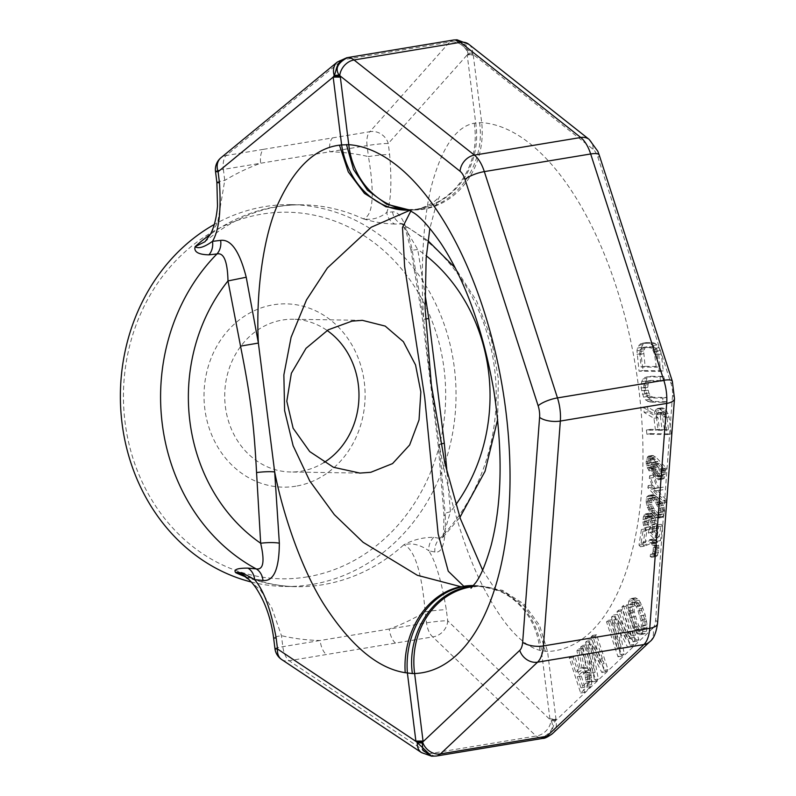 <?xml version="1.0" encoding="UTF-8"?>
<svg xmlns="http://www.w3.org/2000/svg" width="796" height="796" viewBox="0 0 796 796"><rect width="100%" height="100%" fill="white"/><g stroke="black" fill="none" stroke-linecap="round" stroke-linejoin="round"><path stroke-width="0.6" stroke-dasharray="3.98 2.98" d="M216.88 182.423A15.273 1.154 -7.1 0 1 224.751 180.423A244.412 214.811 90.9 0 1 260.66 163.24A15.273 7.194 80.6 0 1 263.416 149.35L332.559 137.887A15.273 7.194 80.6 0 0 329.803 151.777A244.412 214.811 90.9 0 1 368.449 156.603C377.682 211.617 367.543 217.676 363.175 218.8A190.95 167.827 90.9 0 0 302.46 204.821C267.257 204.403 234.76 216.711 204.98 241.735L217.567 223.139L224.751 180.423L223.387 169.419L367.075 145.598L368.449 156.603A15.273 1.154 172.9 0 1 389.632 154.533C391.96 182.722 390.995 202.025 386.737 212.462L392.508 211.875C399.92 211.059 406.457 223.676 412.129 249.735L423.721 319.325C429.054 369.235 432.467 396.637 439.551 446.417L445.253 515.699A15.273 2.866 175.7 0 1 443.919 514.664A15.273 2.866 175.7 0 1 450.407 511.798L442.875 537.38L439.86 538.434L433.78 537.32C423.144 537.27 413.144 539.768 403.781 544.822C408.497 546.484 420.457 554.991 425.154 611.865L426.527 622.86A15.273 7.194 -99.4 0 0 432.765 636.899L289.067 660.72A15.273 7.194 -99.4 0 1 282.829 646.68L281.456 635.686L271.854 608.025L260.392 589.975L242.034 574.463C259.685 582.294 277.814 586.363 296.44 586.662A190.95 167.827 -89.1 0 1 246.143 577.04M394.756 224.044C384.11 223.766 373.583 222.014 363.175 218.8C371.652 220.293 379.503 218.184 386.737 212.462A15.273 14.069 84.1 0 0 394.756 224.044L402.587 223.925L417.731 249.486L424.885 293.286M251.307 582.005A190.95 167.827 -89.1 0 0 285.187 586.483A190.95 167.827 -89.1 0 0 311.733 584.503A190.95 167.827 90.9 0 0 455.72 383.075A190.95 167.827 90.9 0 0 291.207 204.642A190.95 167.827 90.9 0 0 264.67 206.622A190.95 167.827 -89.1 0 0 214.283 224.482M453.859 39.969L449.631 42.098A15.273 13.403 -138.3 0 1 467.869 53.312L466.058 45.163L454.974 39.84L471.998 53.043A152.752 8.249 169.8 0 1 467.869 53.312L467.212 54.874L388.269 143.529A15.273 1.154 172.9 0 0 367.075 145.598A15.273 7.194 80.6 0 1 369.841 131.708A15.273 13.403 41.7 0 1 388.269 143.529L389.632 154.533M412.129 249.735A15.273 0.587 170.1 0 0 410.975 250.163L422.527 319.504L438.238 445.631A15.273 2.279 174.7 0 0 439.551 446.417C447.581 492.425 464.546 551.14 483.003 586.562C502.356 623.935 521.31 645.208 539.857 650.372L547.558 651.496A267.327 125.917 -99.4 0 0 638.81 389.025A267.327 125.917 -99.4 0 0 481.689 122.634L474.197 123.211C456.695 126.494 442.835 146.066 432.606 181.906C422.785 215.855 420.328 273.555 423.721 319.325L425.502 319.037M445.253 515.699C446.049 541.509 442.586 553.608 434.875 552.006L428.875 550.802C435.81 561.817 441.631 581.478 446.337 609.796L447.71 620.79L550.981 720.529C554.732 727.166 551.359 733.136 540.852 738.439A30.556 14.388 -99.4 0 0 542.753 738.389M392.508 211.875A15.273 14.069 84.3 0 0 400.627 223.507A190.95 167.827 90.9 0 1 439.86 538.434A15.273 13.93 -78.8 0 0 434.875 552.006M427.95 240.681L401.701 223.338L406.099 231.606L410.975 250.163A15.273 0.587 170.1 0 0 417.731 249.486A171.618 150.832 90.9 0 1 426.328 255.874M440.815 444.088A15.273 2.279 174.7 0 0 438.238 445.631L443.919 514.664L443.601 532.882L442.218 538.186L459.929 517.36M447.073 472.585L450.407 511.798A171.618 150.832 90.9 0 0 455.839 504.644M479.53 122.544C485.66 162.762 457.809 204.244 421.442 209.069L415.621 209.318L410.905 210.9M549.917 718.868L541.429 650.79A76.098 69.929 104.6 0 0 486.684 586.941L486.684 586.941A76.098 69.929 104.6 0 0 473.381 585.766M545.419 651.496L538.186 626.263L523.609 605.428L503.46 591.508L480.167 586.184L472.824 586.413M472.595 586.672L478.207 586.194L502.395 590.304L523.788 603.925L539.529 625.258L547.558 651.496L555.976 719.057A152.752 11.562 172.9 0 1 549.907 718.858M555.976 719.057L556.046 719.624A152.762 15.791 173.8 0 1 549.996 718.997M471.998 53.043L473.272 55.073A152.762 11.512 172.9 0 1 467.212 54.874L475.69 122.952A76.098 70.804 -98 0 1 417.671 209.089M655.446 430.198L653.964 418.278L644.213 412.527L643.596 407.622L654.302 414.089L654.819 411.293L656.282 409.224L659.217 408.567L662.58 411.423L665.098 417.751L667.187 434.576L646.919 434.258L646.392 430.049L655.446 430.198L659.436 429.532L657.954 417.621L648.193 411.87L647.586 406.955L658.292 413.423L658.809 410.637L661.476 407.88L664.58 408.627L666.57 410.756L669.078 417.094L671.177 433.92L650.899 433.601L650.382 429.392L659.436 429.532M646.66 376.886L660.033 377.095L660.551 381.304L647.178 381.095L645.546 381.762L643.825 385.234L644.093 390.836L644.869 393.652L647.466 397.184L649.277 397.91L662.65 398.129L663.168 402.328L649.805 402.119L645.655 399.96L643.586 397.124L641.158 387.99L641.666 381.702L643.039 378.926L644.591 377.553L650.65 376.229L664.013 376.438L664.541 380.637L651.168 380.428L649.536 381.105L648.412 382.488L647.725 387.373L648.859 392.985L651.456 396.527L653.267 397.254L666.64 397.463L667.157 401.672L653.785 401.463L649.645 399.293L647.566 396.468L645.486 390.139L645.138 383.831L647.029 378.269L650.65 376.229M657.237 354.668L659.327 371.493L639.059 371.165L636.959 350.847L637.467 348.061L640.402 343.902L642.471 343.235L648.939 343.345L653.078 345.504L655.158 348.34L657.237 354.668L661.227 354.001L663.317 370.827L643.049 370.508L640.949 353.683L641.457 347.394L642.84 344.618L646.452 342.579L652.929 342.678L655.168 343.414L659.148 347.673L661.227 354.001M575.826 672.252L580.055 668.143L576.931 650.621L578.672 648.929L582.035 668.182L583.518 668.7L585.239 670.948L587.189 675.904L587.637 685.257L586.642 687.207L580.672 693.008L569.22 658.113L570.712 656.66L575.826 672.252L579.816 671.595L584.045 667.486L580.921 649.964L582.662 648.272L586.025 667.526L587.508 668.043L589.229 670.282L591.179 675.237L591.627 684.6L590.632 686.55L584.652 692.351L573.21 657.456L574.702 656.003L579.816 671.595M600.124 664.322L591.11 636.85L592.602 635.397L604.055 670.292L601.816 672.471L587.856 644.909L594.353 679.714L592.115 681.893L580.662 646.999L582.155 645.546L591.169 673.018L585.637 642.163L587.627 640.233L600.124 664.322L604.114 663.655L595.1 636.183L596.592 634.73L608.044 669.635L605.806 671.804L591.836 644.243L598.343 679.058L596.105 681.237L584.652 646.332L586.145 644.889L595.159 672.361L589.627 641.496L591.617 639.566L604.114 663.655M625.994 639.178L616.99 611.706L618.482 610.263L629.925 645.158L627.686 647.337L613.726 619.776L620.223 654.581L617.985 656.76L606.532 621.865L608.025 620.412L617.039 647.884L611.517 617.029L613.507 615.089L625.994 639.178L629.984 638.521L620.97 611.049L622.462 609.597L633.914 644.491L631.676 646.67L617.716 619.109L624.213 653.924L621.975 656.093L610.522 621.198L612.015 619.746L621.029 647.218L615.497 616.363L617.487 614.432L629.984 638.521M653.018 551.897L653.317 547.668L651.496 543.21L650.123 542.773L640.531 546.792L638.989 545.16L641.407 529.529L642.949 531.151L641.069 543.32L649.536 539.628L651.894 540.603L653.675 542.991L654.989 548.424L654.63 553.091L652.969 556.892L651.466 557.329L650.163 556.464L650.501 554.285L652.382 553.747L653.018 551.897L657.008 551.24L657.307 547.001L655.476 542.554L654.113 542.116L644.521 546.136L642.979 544.504L645.387 528.862L646.939 530.494L645.058 542.653L653.526 538.962L655.884 539.947L657.665 542.335L658.63 545.369L658.889 550.693L656.959 556.235L655.456 556.673L654.153 555.797L654.491 553.628L656.362 553.081L657.008 551.24M648.889 529.847L650.66 527.678L651.019 523.012L648.342 517.141L646.282 516.495L644.889 518.554L644.531 523.231L646.044 527.35L645.646 529.957L643.506 525.181L642.919 522.027L643.347 516.922L645.258 513.888L648.362 514.644L651.009 518.445L652.043 521.052L652.601 526.703L651.556 531.151L650.302 532.345L655.237 537.559L657.178 524.962L658.72 526.594L656.441 541.36L648.422 532.892L648.889 529.847L654.073 528.435L655.048 524.415L654.591 520.395L652.949 517.131L651.337 515.937L649.456 516.485L648.481 520.504L648.929 524.524L650.034 526.693L649.635 529.3L646.909 521.37L647.337 516.266L649.237 513.221L652.352 513.987L654.999 517.788L656.033 520.395L656.591 526.037L655.546 530.494L654.282 531.688L659.227 536.902L661.168 524.305L662.71 525.937L660.431 540.703L652.412 532.235L652.879 529.191M653.536 516.057L649.277 511.062L646.591 505.201L646.103 499.112L646.81 496.833L649.198 495.311L653.168 497.49L655.944 500.415L660.103 508.345L660.69 511.5L659.894 516.713L657.506 518.226L655.138 517.251L653.536 516.057L657.516 515.4L654.74 512.465L651.307 506.813L649.994 501.39L650.8 496.177L653.188 494.654L655.546 495.629L659.934 499.759L663.367 505.4L664.68 510.833L663.874 516.047L661.486 517.569L657.516 515.4M654.581 488.366L659.327 487.819L658.929 490.426L653.426 491.182L662.68 500.963L662.342 503.132L647.845 487.819L648.183 485.65L651.576 489.232L653.446 488.684L649.317 478.267L649.725 475.66L654.581 488.366L663.317 487.162L662.909 489.769L657.416 490.525L666.67 500.296L666.332 502.475L651.834 487.162L652.163 484.983L655.556 488.575L657.436 488.028L653.307 477.6L653.705 474.993L658.561 487.699M623.457 605.428L634.9 640.322L633.407 641.775L630.213 638.024L628.263 632.084L631.467 635.835L621.965 606.88L623.457 605.428L627.447 604.761L638.889 639.666L637.397 641.108L634.203 637.367L632.253 631.427L635.447 635.168L625.945 606.214L627.447 604.761M632.263 624.283L630.074 617.596L628.143 607.726L628.671 601.338L629.925 599.139L631.656 598.433L635.108 600.96L639.029 608.9L642.193 619.537L643.138 628.412L642.621 631.845L641.367 634.044L639.636 634.75L636.183 632.223L632.263 624.283L636.253 623.626L634.064 616.94L632.133 607.059L632.661 600.672L633.914 598.483L635.646 597.776L639.098 600.293L641.546 604.771L645.208 614.92L647.138 624.8L646.611 631.188L645.357 633.377L643.626 634.084L640.173 631.566L636.253 623.626M649.029 470.874L646.581 465.769L646.123 461.75L647.616 456.755L649.496 456.217L651.785 457.63L662.282 468.705L661.944 470.874L660.093 468.924L661.297 472.725L660.939 477.391L659.546 479.461L657.735 479.57L652.79 474.356L651.058 466.963L652.043 462.944L653.924 462.406L650.153 458.934L648.342 459.033L647.357 463.053L649.357 468.705L649.029 470.874L653.009 470.217L651.297 467.391L650.153 463.153L650.521 458.486L652.422 455.441L655.775 456.964L666.262 468.048L665.934 470.217L664.083 468.257L665.287 472.058L664.352 478.147L662.401 479.122L660.421 478.038L656.78 473.69L655.088 468.366L656.033 462.287L657.904 461.74L653.456 458.048L652.332 458.377L651.347 462.396L653.347 468.048L653.009 470.217M656.382 416.915L658.033 430.238L664.511 430.337L662.153 414.905L661.118 413.492L658.441 412.756L656.551 414.825L656.382 416.915L660.372 416.258L662.023 429.571L668.501 429.681L666.839 416.358L665.108 412.835L663.725 412.109L661.227 412.776L660.372 416.258M656.222 367.245L654.65 354.628L652.74 349.693L649.456 347.544L642.989 347.444L640.233 349.504L639.636 351.593L641.118 367.006L656.222 367.245L660.202 366.578L658.63 353.961L656.73 349.036L653.446 346.887L646.979 346.787L645.337 347.454L643.616 350.927L645.108 366.339L660.202 366.578M582.015 672.122L577.289 676.709L580.941 687.843L585.667 683.257L586.174 681.784L584.97 675.127L583.01 672.132L582.015 672.122L586.005 671.456L581.279 676.053L584.931 687.187L589.657 682.59L590.164 681.127L588.96 674.461L586.99 671.476L586.005 671.456M633.268 622.333L634.979 626.542L638.671 630.79L640.153 630.323L641.417 626.163L640.949 620.741L638.024 610.85L636.322 606.642L632.631 602.393L631.138 602.851L629.885 607.02L630.342 612.442L633.268 622.333L637.258 621.666L638.959 625.885L642.651 630.133L644.143 629.666L645.138 627.716L644.939 620.084L640.302 605.975L636.621 601.726L635.128 602.194L633.865 606.353L634.332 611.776L637.258 621.666M653.556 513.559L655.476 515.082L657.596 515.301L658.411 514.644L659.058 512.803L658.67 508.345L655.297 502.266L651.227 498.465L649.108 498.246L647.645 500.744L648.034 505.201L649.616 508.893L653.556 513.559L657.546 512.903L659.466 514.415L661.585 514.634L663.048 512.136L663.078 509.639L661.078 503.997L659.287 501.599L655.207 497.798L653.088 497.59L651.625 500.087L652.023 504.535L653.606 508.226L657.546 512.903M658.551 467.292L655.466 464.038L654.402 463.929L652.74 467.73L653.198 471.749L654.601 474.247L656.451 476.197L658.511 476.854L659.794 473.162L658.551 467.292L662.541 466.635L659.446 463.371L658.392 463.262L656.998 465.332L657.188 471.083L658.591 473.58L661.436 476.078L662.501 476.187L663.386 475.103L663.784 472.496L662.541 466.635M408.855 209.836L421.442 209.069M421.213 209.099L409.85 210.313M409.413 210.094A76.376 63.799 84.1 0 0 412.378 209.865L412.378 209.865A76.376 63.799 84.1 0 0 415.801 209.408M649.874 641.636A15.273 12.845 46.6 0 0 652.67 628.333L555.2 721.057C552.593 725.604 553.638 734.827 540.852 738.439L536.066 736.031L432.765 636.899A15.273 12.527 133.8 0 0 447.71 620.79A15.273 1.154 172.9 0 0 426.527 622.86L320.101 640.501A244.412 214.811 90.9 0 1 281.456 635.686A15.273 1.154 -7.1 0 0 273.585 637.686M281.655 659.516A15.273 11.313 123.6 0 0 289.067 660.72L428.895 753.792A15.273 11.313 -56.4 0 1 421.502 752.598M468.804 44.277A15.273 11.96 -51.7 0 1 472.635 53.839A152.762 6.706 171 0 1 467.511 54.178M652.67 628.333A15.273 7.194 -99.4 0 0 655.596 620.213L672.54 395.323A15.273 7.194 -99.4 0 0 671.098 383.762L597.955 157.459A15.273 7.194 -99.4 0 0 593 149.21L473.202 54.506A152.752 7.094 172 0 1 467.262 54.765M332.559 137.887L369.841 131.708L449.631 42.098L342.469 59.859L347.504 57.601M215.507 171.419A15.273 1.154 -7.1 0 1 223.387 169.419A15.273 7.194 80.6 0 1 226.144 155.528A15.273 12.199 50.6 0 0 220.97 157.737M555.2 721.057A152.752 14.746 176 0 1 550.981 720.529A15.273 12.527 133.8 0 1 536.066 736.031L428.895 753.792L434.507 756.071L431.651 756.2M552.772 733.365A15.273 12.845 46.6 0 0 555.648 720.271A152.752 16.388 174.8 0 1 550.394 719.604M431.601 756.2L434.507 756.071A30.556 14.388 80.6 0 0 436.397 756.021M395.493 643.078A15.273 7.194 -99.4 0 1 389.254 629.039A244.412 214.811 90.9 0 0 425.154 611.865A15.273 1.154 172.9 0 1 446.337 609.796M433.78 537.32A15.273 13.93 -78.6 0 0 428.875 550.802C420.159 544.633 411.791 542.643 403.781 544.822A190.95 167.827 -89.1 0 1 322.987 584.682A190.95 167.827 -89.1 0 1 296.44 586.662L285.187 586.483M307.147 576.891A183.309 161.11 -89.1 0 1 125.032 421.95A183.309 161.11 -89.1 0 1 261.964 214.114A183.309 161.11 90.9 0 1 444.078 369.055A183.309 161.11 90.9 0 1 307.147 576.891M295.853 486.197A91.659 80.555 -89.1 0 1 204.801 408.726A91.659 80.555 -89.1 0 1 273.267 304.808A91.659 80.555 -89.1 0 1 364.319 382.279A91.659 80.555 -89.1 0 1 295.853 486.197M324.032 462.496A76.376 67.133 90.9 0 1 301.256 471.192A76.376 67.133 -89.1 0 1 290.639 471.988A76.376 67.133 -89.1 0 1 224.84 400.617A76.376 67.133 -89.1 0 1 282.431 320.042A76.376 67.133 90.9 0 1 293.047 319.246A76.376 67.133 90.9 0 1 327.116 330.469M653.964 418.278L657.954 417.621M646.392 430.049L650.382 429.392M646.919 434.258L650.899 433.601M667.187 434.576L671.177 433.92M665.098 417.751L669.078 417.094M664.222 414.238L668.212 413.582M662.58 411.423L666.57 410.756M660.59 409.283L664.58 408.627M659.217 408.567L663.197 407.9M657.486 408.537L661.476 407.88M656.282 409.224L660.272 408.557M654.819 411.293L658.809 410.637M654.302 414.089L658.292 413.423M643.596 407.622L647.586 406.955M644.213 412.527L648.193 411.87M658.033 430.238L662.023 429.571M656.551 414.825L660.541 414.159M657.237 413.432L661.227 412.776M658.441 412.756L662.431 412.089M659.735 412.776L663.725 412.109M661.118 413.492L665.108 412.835M662.153 414.905L666.143 414.248M662.849 417.014L666.839 416.358M664.511 430.337L668.501 429.681M660.033 377.095L664.013 376.438M644.591 377.553L648.581 376.896M643.039 378.926L647.029 378.269M641.666 381.702L645.646 381.045M641.148 384.498L645.138 383.831M641.158 387.99L645.138 387.334M641.506 390.796L645.486 390.139M642.372 394.309L646.362 393.652M643.586 397.124L647.566 396.468M645.655 399.96L649.645 399.293M647.556 401.383L651.546 400.726M649.805 402.119L653.785 401.463M663.168 402.328L667.157 401.672M662.65 398.129L666.64 397.463M649.277 397.91L653.267 397.254M647.466 397.184L651.456 396.527M645.994 395.761L649.984 395.105M644.869 393.652L648.859 392.985M644.093 390.836L648.083 390.179M643.745 388.03L647.725 387.373M643.825 385.234L647.815 384.577M644.422 383.145L648.412 382.488M645.546 381.762L649.536 381.105M647.178 381.095L651.168 380.428M660.551 381.304L664.541 380.637M659.327 371.493L663.317 370.827M656.372 351.155L660.352 350.489M655.158 348.34L659.148 347.673M653.078 345.504L657.068 344.847M651.178 344.071L655.168 343.414M648.939 343.345L652.929 342.678M642.471 343.235L646.452 342.579M640.402 343.902L644.382 343.245M638.85 345.285L642.84 344.618M637.467 348.061L641.457 347.394M636.959 350.847L640.949 350.19M636.959 354.349L640.949 353.683M639.059 371.165L643.049 370.508M654.65 354.628L658.63 353.961M641.118 367.006L645.108 366.339M639.546 354.389L643.536 353.723M639.636 351.593L643.616 350.927M640.233 349.504L644.223 348.837M641.357 348.121L645.337 347.454M642.989 347.444L646.979 346.787M649.456 347.544L653.446 346.887M651.277 348.27L655.257 347.613M652.74 349.693L656.73 349.036M653.864 351.812L657.854 351.155M580.055 668.143L584.045 667.486M570.712 656.66L574.702 656.003M569.22 658.113L573.21 657.456M580.672 693.008L584.652 692.351M586.642 687.207L590.632 686.55M587.637 685.257L591.627 684.6M587.906 682.063L591.896 681.406M587.677 678.371L591.667 677.704M587.189 675.904L591.179 675.237M586.224 672.928L590.204 672.272M585.239 670.948L589.229 670.282M583.518 668.7L587.508 668.043M582.035 668.182L586.025 667.526M578.672 648.929L582.662 648.272M576.931 650.621L580.921 649.964M577.289 676.709L581.279 676.053M583.01 672.132L586.99 671.476M583.995 673.137L587.975 672.481M584.97 675.127L588.96 674.461M585.697 677.346L589.687 676.69M586.184 679.824L590.174 679.157M586.174 681.784L590.164 681.127M585.667 683.257L589.657 682.59M580.941 687.843L584.931 687.187M591.11 636.85L595.1 636.183M587.627 640.233L591.617 639.566M585.637 642.163L589.627 641.496M591.169 673.018L595.159 672.361M582.155 645.546L586.145 644.889M580.662 646.999L584.652 646.332M592.115 681.893L596.105 681.237M594.353 679.714L598.343 679.058M587.856 644.909L591.836 644.243M601.816 672.471L605.806 671.804M604.055 670.292L608.044 669.635M592.602 635.397L596.592 634.73M616.99 611.706L620.97 611.049M613.507 615.089L617.487 614.432M611.517 617.029L615.497 616.363M617.039 647.884L621.029 647.218M608.025 620.412L612.015 619.746M606.532 621.865L610.522 621.198M617.985 656.76L621.975 656.093M620.223 654.581L624.213 653.924M613.726 619.776L617.716 619.109M627.686 647.337L631.676 646.67M629.925 645.158L633.914 644.491M618.482 610.263L622.462 609.597M634.9 640.322L638.889 639.666M621.965 606.88L625.945 606.214M631.467 635.835L635.447 635.168M628.263 632.084L632.253 631.427M630.213 638.024L634.203 637.367M633.407 641.775L637.397 641.108M630.074 617.596L634.064 616.94M633.735 627.755L637.715 627.089M634.711 629.736L638.7 629.079M636.183 632.223L640.173 631.566M637.666 633.725L641.646 633.069M639.636 634.75L643.626 634.084M641.367 634.044L645.357 633.377M642.621 631.845L646.611 631.188M643.138 628.412L647.118 627.745M643.148 625.457L647.138 624.8M642.67 622.004L646.66 621.348M642.193 619.537L646.183 618.88M641.218 615.587L645.208 614.92M639.029 608.9L643.019 608.243M637.566 605.428L641.546 604.771M636.581 603.448L640.571 602.781M635.108 600.96L639.098 600.293M633.636 599.458L637.626 598.791M631.656 598.433L635.646 597.776M629.925 599.139L633.914 598.483M628.671 601.338L632.661 600.672M628.163 604.771L632.143 604.114M628.143 607.726L632.133 607.059M628.621 611.179L632.611 610.512M629.099 613.646L633.089 612.99M634.979 626.542L638.959 625.885M631.556 617.139L635.546 616.472M630.342 612.442L634.332 611.776M629.885 607.02L633.865 606.353M630.143 604.811L634.123 604.144M631.138 602.851L635.128 602.194M632.631 602.393L636.621 601.726M633.865 603.149L637.845 602.492M636.322 606.642L640.302 605.975M638.024 610.85L642.014 610.194M639.735 616.044L643.725 615.388M640.949 620.741L644.939 620.084M641.417 626.163L645.397 625.507M641.158 628.372L645.138 627.716M640.153 630.323L644.143 629.666M638.671 630.79L642.651 630.133M637.437 630.034L641.417 629.377M640.531 546.792L644.521 546.136M638.989 545.16L642.979 544.504M650.123 542.773L654.113 542.116M651.496 543.21L655.476 542.554M652.113 543.857L656.093 543.2M652.899 545.708L656.889 545.051M653.317 547.668L657.307 547.001M653.287 550.165L657.277 549.499M652.382 553.747L656.362 553.081M651.556 554.394L655.546 553.737M650.501 554.285L654.491 553.628M650.163 556.464L654.153 555.797M651.466 557.329L655.456 556.673M652.969 556.892L656.959 556.235M653.854 555.807L657.844 555.15M654.63 553.091L658.62 552.434M654.899 551.359L658.889 550.693M654.989 548.424L658.979 547.757M654.64 546.036L658.63 545.369M653.675 542.991L657.665 542.335M652.511 541.26L656.501 540.593M651.894 540.603L655.884 539.947M650.591 539.738L654.581 539.071M649.536 539.628L653.526 538.962M641.069 543.32L645.058 542.653M642.949 531.151L646.939 530.494M641.407 529.529L645.387 528.862M650.083 529.091L654.073 528.435M648.422 532.892L652.412 532.235M656.441 541.36L660.431 540.703M658.72 526.594L662.71 525.937M657.178 524.962L661.168 524.305M655.237 537.559L659.227 536.902M650.302 532.345L654.282 531.688M651.556 531.151L655.546 530.494M652.203 529.31L656.193 528.643M652.601 526.703L656.591 526.037M652.63 524.206L656.62 523.539M652.043 521.052L656.033 520.395M651.009 518.445L654.999 517.788M649.596 515.947L653.586 515.291M648.362 514.644L652.352 513.987M646.69 513.888L650.68 513.221M645.258 513.888L649.237 513.221M643.994 515.082L647.984 514.415M643.347 516.922L647.337 516.266M642.949 519.529L646.939 518.873M642.919 522.027L646.909 521.37M643.506 525.181L647.496 524.524M644.541 527.788L648.531 527.131M645.646 529.957L649.635 529.3M646.044 527.35L650.034 526.693M644.949 525.181L648.929 524.524M644.531 523.231L648.521 522.564M644.491 521.161L648.481 520.504M644.889 518.554L648.879 517.898M645.466 517.141L649.456 516.485M646.282 516.495L650.272 515.828M647.347 516.604L651.337 515.937M648.342 517.141L652.332 516.485M648.959 517.798L652.949 517.131M649.815 519.211L653.805 518.544M650.611 521.052L654.591 520.395M651.019 523.012L655.008 522.345M651.058 525.071L655.048 524.415M650.66 527.678L654.65 527.022M650.75 513.122L654.74 512.465M655.138 517.251L659.128 516.594M656.133 517.798L660.123 517.131M657.506 518.226L661.486 517.569M658.63 517.907L662.62 517.241M659.894 516.713L663.874 516.047M660.6 514.425L664.59 513.768M660.69 511.5L664.68 510.833M660.103 508.345L664.093 507.689M659.377 506.067L663.367 505.4M658.282 503.898L662.272 503.231M657.426 502.485L661.406 501.818M655.944 500.415L659.934 499.759M653.168 497.49L657.158 496.823M651.556 496.286L655.546 495.629M650.571 495.749L654.551 495.082M649.198 495.311L653.188 494.654M648.073 495.639L652.063 494.983M646.81 496.833L650.8 496.177M646.103 499.112L650.083 498.455M646.004 502.047L649.994 501.39M646.591 505.201L650.581 504.535M647.317 507.48L651.307 506.813M648.422 509.649L652.412 508.992M649.277 511.062L653.267 510.405M655.476 515.082L659.466 514.415M651.397 511.281L655.387 510.614M649.616 508.893L653.606 508.226M648.034 505.201L652.023 504.535M647.616 503.241L651.606 502.584M647.645 500.744L651.625 500.087M648.282 498.893L652.272 498.236M649.108 498.246L653.088 497.59M651.227 498.465L655.207 497.798M653.138 499.988L657.128 499.321M655.297 502.266L659.287 501.599M657.088 504.654L661.078 503.997M658.67 508.345L662.66 507.689M659.088 510.306L663.078 509.639M659.058 512.803L663.048 512.136M658.411 514.644L662.401 513.987M657.596 515.301L661.585 514.634M659.327 487.819L663.317 487.162M649.725 475.66L653.705 474.993M649.317 478.267L653.307 477.6M653.446 488.684L657.436 488.028M651.576 489.232L655.556 488.575M648.183 485.65L652.163 484.983M647.845 487.819L651.834 487.162M662.342 503.132L666.332 502.475M662.68 500.963L666.67 500.296M653.426 491.182L657.416 490.525M658.929 490.426L662.909 489.769M647.307 468.048L651.297 467.391M649.357 468.705L653.347 468.048M648.501 467.292L652.491 466.635M647.705 465.441L651.695 464.784M647.357 463.053L651.347 462.396M647.765 460.446L651.755 459.79M648.342 459.033L652.332 458.377M649.466 458.715L653.456 458.048M650.153 458.934L654.143 458.267M651.456 459.799L655.436 459.133M653.924 462.406L657.904 461.74M653.237 462.187L657.227 461.531M652.481 462.406L656.471 461.74M652.043 462.944L656.033 462.287M651.466 464.357L655.456 463.7M651.058 466.963L655.048 466.307M651.098 469.033L655.088 468.366M651.516 470.983L655.506 470.327M652.242 473.262L656.232 472.605M652.79 474.356L656.78 473.69M653.964 476.088L657.944 475.431M656.431 478.695L660.421 478.038M657.735 479.57L661.715 478.903M658.411 479.779L662.401 479.122M659.546 479.461L663.526 478.794M660.362 478.804L664.352 478.147M660.939 477.391L664.929 476.734M661.337 474.784L665.327 474.127M661.297 472.725L665.287 472.058M661.128 471.53L665.108 470.864M660.64 470.008L664.63 469.351M660.093 468.924L664.083 468.257M661.944 470.874L665.934 470.217M662.282 468.705L666.262 468.048M651.785 457.63L655.775 456.964M649.496 456.217L653.486 455.551M648.432 456.108L652.422 455.441M647.616 456.755L651.606 456.098M647.108 457.73L651.098 457.073M646.531 459.143L650.521 458.486M646.123 461.75L650.113 461.093M646.163 463.819L650.153 463.153M646.581 465.769L650.571 465.113M655.466 464.038L659.446 463.371M659.337 469.142L663.327 468.476M659.755 471.093L663.745 470.436M659.794 473.162L663.784 472.496M659.396 475.769L663.386 475.103M658.511 476.854L662.501 476.187M657.446 476.744L661.436 476.078M656.451 476.197L660.441 475.54M654.601 474.247L658.591 473.58M653.745 472.834L657.735 472.167M653.198 471.749L657.188 471.083M652.78 469.789L656.77 469.133M652.74 467.73L656.73 467.063M653.009 465.988L656.998 465.332M653.586 464.575L657.576 463.919M654.402 463.929L658.392 463.262M274.958 648.69A15.273 1.154 -7.1 0 1 282.829 646.68L320.101 640.501A15.273 7.194 -99.4 0 0 326.34 654.541M291.207 204.642L302.46 204.821A190.95 167.827 90.9 0 0 275.923 206.791A190.95 167.827 90.9 0 0 210.442 234.283M474.197 123.211A75.978 70.844 -101.2 0 1 416.776 209.169M539.857 650.372A75.978 69.749 107.6 0 0 488.028 587.229L488.028 587.229A75.978 69.749 107.6 0 0 473.58 585.538M473.272 55.073L481.689 122.634A76.376 67.083 -86.3 0 1 423.681 209.189A76.376 66.963 94 0 1 409.94 209.846L409.94 209.846A76.376 66.963 94 0 1 408.647 209.746M409.552 210.164L414.189 209.597M657.536 623.567A15.273 6.199 4.3 0 0 655.596 620.213M674.481 398.677A15.273 6.199 4.3 0 0 672.54 395.323M672.341 381.264A15.273 4.07 -17.9 0 1 671.098 383.762M599.199 154.961A15.273 4.07 -17.9 0 1 597.955 157.459M589.179 139.429A15.273 11.96 -51.7 0 1 593 149.21M263.416 149.35L226.144 155.528L342.469 59.859A15.273 12.199 50.6 0 0 337.285 62.068M497.679 419.373L498.336 378.498L491.212 338.419L476.605 300.948L455.133 267.794M408.239 209.587L415.621 209.318C418.985 209.099 428.875 206.074 435.929 200.174L439.621 196.373L436.994 201.816L429.86 228.402M482.625 570.095L493.022 585.995L497.918 591.388C497.659 590.672 494.366 589.279 488.028 587.229L478.207 586.194M478.147 586.194C474.038 586.791 471.66 587.458 471.003 588.204M361.742 320.33L293.047 319.246M359.474 473.073L290.639 471.988"/><path stroke-width="1.19" d="M333.633 76.366A152.762 4.667 172.4 0 1 339.703 75.879A15.273 11.96 128.3 0 1 354.031 59.969L474.406 155.12L580.752 137.499A15.273 11.96 -51.7 0 1 589.179 139.429L468.804 44.277A15.273 11.96 -51.7 0 0 460.377 42.337L354.031 59.969A30.556 14.388 80.6 0 0 347.504 57.601C337.633 62.874 334.827 68.695 339.076 75.083L460.058 171.249A15.273 7.194 80.6 0 1 465.023 179.488L538.156 405.801A15.273 7.194 80.6 0 1 539.598 417.363L522.664 642.253A15.273 7.194 80.6 0 1 519.738 650.372A15.273 12.845 -133.4 0 0 537.559 662.173L643.904 644.541A15.273 12.845 46.6 0 0 649.874 641.636C653.576 639.019 656.123 632.989 657.536 623.567A15.273 6.199 4.3 0 1 649.755 628.303L543.409 645.934A30.556 14.388 80.6 0 1 537.559 662.173L440.457 753.902L546.812 736.27A15.273 12.845 46.6 0 0 552.772 733.365C548.036 736.907 544.693 738.579 542.753 738.399A30.556 14.388 -99.4 0 0 546.812 736.27L643.904 644.541A30.556 14.388 -99.4 0 0 649.755 628.303L666.7 403.423A30.556 14.388 -99.4 0 0 663.814 380.289L590.672 153.976A30.556 14.388 -99.4 0 0 580.752 137.499L460.377 42.337A30.556 14.388 -99.4 0 0 453.859 39.969L347.504 57.601C335.335 61.332 336.937 70.366 334.211 75.471L333.176 77.093L341.623 144.922L339.494 145.171C316.012 148.056 296.142 166.304 279.864 199.895C263.287 233.357 255.625 293.266 258.382 343.076L246.223 277.237C239.586 251.337 231.049 239.049 220.621 240.372L212.492 241.347C204.204 247.238 198.413 249.009 195.129 246.661L204.98 241.735L210.522 234.124C214.184 227.009 216.512 217.666 217.507 206.084L216.88 182.423A15.273 1.154 -7.1 0 0 219.457 182.742L218.094 171.737L333.176 77.093A152.762 11.512 172.9 0 1 340.34 77.112L348.748 144.673L341.623 144.922A76.376 63.799 84.1 0 0 409.413 210.094M424.885 293.286L428.775 318.519L444.307 443.223L447.073 472.585M410.905 210.9L402.487 227.417L404.607 266.342L424.736 397.761L438.148 533.907L448.248 571.2L463.74 586.224L472.595 586.672M473.381 585.766A76.098 69.929 104.6 0 0 464.675 586.473M472.824 586.413L468.506 586.95M409.85 210.313L371.264 227.208L327.365 267.993L306.5 299.903L291.087 337.305L283.864 374.906L284.6 410.577L293.107 445.69L309.783 481.033L334.32 514.634L363.066 542.275L417.373 575.299L460.844 586.702L470.764 586.95M370.787 472.297L359.971 473.083L333.434 467.272L309.714 451.581L293.117 428.228L286.799 401.254L291.356 373.284L306.032 348.31L328.231 329.813L351.961 321.136L362.379 320.34L385.204 326.091L403.363 341.683L415.552 364.966L420.845 391.93L419.034 419.94L409.632 444.994L392.567 463.59L370.787 472.297M246.143 577.04A190.95 167.827 -89.1 0 1 235.735 572.682L242.034 574.463C241.835 573.687 251.725 579.906 258.451 591.916C266.133 604.851 271.187 620.104 273.585 637.686A15.273 1.154 -7.1 0 0 276.162 638.004C270.978 609.776 263.804 590.333 254.64 579.687L262.978 580.493C273.715 581.597 279.167 569.17 279.346 543.2L274.68 471.948C283.167 515.639 302.788 572.662 326.091 607.736C352.091 646.889 378.468 668.54 405.214 672.69L412.358 673.555C406.627 633.347 433.422 591.846 468.247 587M412.358 673.555L414.626 673.535A76.376 67.123 -91.9 0 1 470.735 586.95M462.575 586.821A76.098 61.66 -83.5 0 0 407.393 672.998L415.88 741.086A152.752 11.552 172.9 0 1 423.044 741.096L422.278 743.096L422.935 750.449L431.651 756.2L436.397 756.021A30.556 14.388 80.6 0 0 440.457 753.902A15.273 12.845 -133.4 0 1 422.706 742.31A152.752 18.388 173.4 0 0 416.517 741.792L417.323 742.678A152.752 20.019 172.2 0 1 422.278 743.096M333.255 76.973A152.762 7.164 172 0 1 340.26 76.545L340.34 77.112M220.621 240.372A15.273 12.766 -96.8 0 1 216.96 253.954L208.91 254.849A15.273 12.766 -96.9 0 0 212.492 241.347C218.99 230.541 221.308 211.01 219.457 182.742M247.934 568.125A15.273 12.627 95.6 0 1 254.64 579.687C244.869 573.697 238.571 571.359 235.735 572.682C233.248 569.588 237.317 568.075 247.934 568.125L256.183 568.891C263.386 570.105 264.889 561.558 260.67 543.25L256.561 472.575C253.864 422.328 250.432 396.04 240.531 346.121L227.994 280.938C227.497 261.377 223.815 252.382 216.96 253.954A190.95 167.827 -89.1 0 0 256.183 568.891A15.273 12.627 95.5 0 1 262.978 580.493M416.517 741.792L277.535 648.999A15.273 11.313 123.6 0 0 281.655 659.516A15.273 15.273 0 0 1 274.958 648.69A15.273 1.154 -7.1 0 0 277.535 648.999L276.162 638.004M415.99 741.205A152.762 15.811 173.8 0 1 423.104 741.653L519.738 650.372M453.332 40.029L457.023 39.8L468.804 44.277M220.97 157.737A15.273 15.273 0 0 0 215.507 171.419A15.273 1.154 -7.1 0 0 218.094 171.737A15.273 12.199 50.6 0 1 220.97 157.737L337.285 62.068A15.273 12.199 50.6 0 0 334.211 75.471A152.752 2.945 173.6 0 1 339.076 75.083M208.91 254.849C198.264 254.571 193.667 251.834 195.129 246.661A190.95 167.827 90.9 0 1 210.442 234.283M246.223 277.237L227.994 280.938A171.618 150.832 -89.1 0 0 260.67 543.25A15.273 2.706 -3.2 0 1 279.346 543.2M256.561 472.575A15.273 2.159 -4.6 0 1 274.68 471.948L258.382 343.076L240.531 346.121M251.307 582.005A190.95 167.827 -89.1 0 1 121.519 418.666A190.95 167.827 -89.1 0 1 214.283 224.482M421.502 752.598A15.273 11.313 -56.4 0 1 421.482 752.588A15.273 11.313 -56.4 0 1 417.323 742.678L431.601 756.2M324.032 462.496A76.376 67.133 90.9 0 0 327.116 330.469M455.839 504.644A171.618 150.832 90.9 0 0 426.328 255.874M440.815 444.088A15.273 2.279 174.7 0 1 444.307 443.223M425.502 319.037L428.775 318.519M473.58 585.538A75.978 69.749 107.6 0 0 463.74 586.224M408.647 209.746A76.376 66.963 94 0 1 348.757 144.673A267.327 125.917 80.6 0 1 505.868 411.064A267.327 125.917 80.6 0 1 414.626 673.535L423.044 741.096M346.469 144.554L353.524 169.518L367.483 190.214L386.677 204.204L408.855 209.836M339.494 145.171L348.26 171.876L364.459 193.398L385.871 206.771L409.552 210.164M431.651 756.2L421.482 752.588L281.655 659.516M657.536 623.567L674.481 398.677A15.273 6.199 4.3 0 1 666.7 403.423L560.344 421.054L543.409 645.934A15.273 6.199 -175.7 0 1 522.664 642.253M674.481 398.677L672.341 381.264A15.273 4.07 -17.9 0 0 663.814 380.289L557.469 397.91A30.556 14.388 80.6 0 1 560.344 421.054A15.273 6.199 -175.7 0 1 539.598 417.363M672.341 381.264L599.199 154.961A15.273 4.07 -17.9 0 0 590.672 153.976L484.326 171.608L557.469 397.91A15.273 4.07 162.1 0 0 538.156 405.801M460.058 171.249A15.273 11.96 128.3 0 1 474.406 155.12A30.556 14.388 80.6 0 1 484.326 171.608A15.273 4.07 162.1 0 0 465.023 179.488M405.214 672.69A75.968 61.073 -81.7 0 1 460.844 586.702M459.929 517.36L485.043 471.302L497.679 419.373M455.133 267.794L427.95 240.681M429.86 228.402L426.168 257.894L425.104 308.122L431.372 385.045L444.815 462.934L460.367 518.654L482.625 570.095M471.003 588.204L475.769 582.592C480.903 575.777 486.048 563.289 491.192 545.131C502.137 502.475 502.982 450.775 493.729 390.04C482.774 328.917 465.093 279.903 440.695 243.009C430.099 227.835 421.343 217.915 414.427 213.258L408.239 209.587M274.958 648.69L273.585 637.686M599.199 154.961L597.816 151.28L589.179 139.429M216.88 182.423L215.507 171.419M552.772 733.365L649.874 641.636M542.753 738.399L436.397 756.021M362.379 320.34L361.742 320.33M359.971 473.083L359.474 473.073M346.887 57.68L337.285 62.068"/></g></svg>
